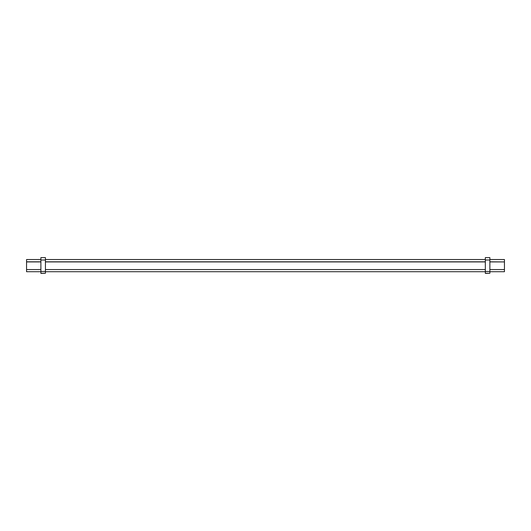 <?xml version="1.0" encoding="UTF-8"?>
<svg xmlns="http://www.w3.org/2000/svg" width="531" height="531" viewBox="0 0 531 531"><rect width="100%" height="100%" fill="white"/><g stroke="black" fill="none" stroke-linecap="round" stroke-linejoin="round"><path stroke-width="0.8" d="M485.334 273.253L489.874 273.253L485.334 273.385L485.334 271.474L489.874 271.474L489.874 257.615L485.334 257.615L485.334 260.004L489.874 260.004M489.874 273.253L489.874 271.474M485.334 271.474L485.334 260.004M40.887 259.526L26.55 259.526L26.55 269.562L40.887 269.562M45.427 269.562L485.334 269.562M489.874 269.562L504.45 269.562L504.45 271.713L489.874 271.713M489.874 261.916L504.45 261.916L504.45 269.562M26.55 261.916L40.887 261.916M45.427 261.916L485.334 261.916M26.55 269.562L26.55 271.713L40.887 271.713M489.874 261.803L504.45 261.916M26.55 261.803L40.887 261.803M45.427 261.803L485.334 261.803M489.874 259.526L504.45 259.526L504.45 261.803M40.887 273.253L45.427 273.253L40.887 273.385L40.887 271.474L45.427 271.474L45.427 257.615L40.887 257.615L40.887 260.004L45.427 260.004M45.427 273.253L45.427 271.474M40.887 271.474L40.887 260.004M45.427 271.713L485.334 271.713M45.427 259.526L485.334 259.526"/></g></svg>
